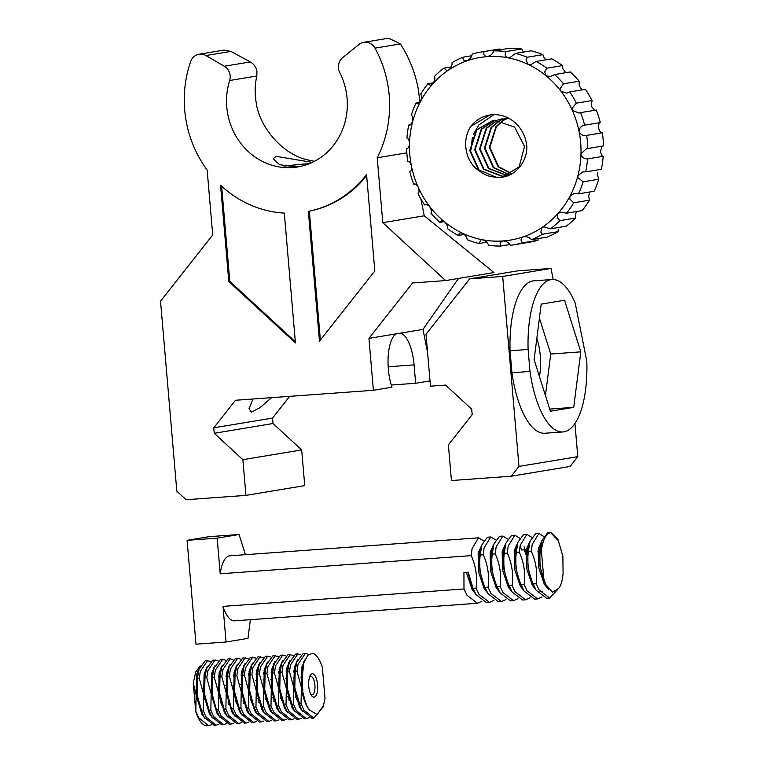 <?xml version="1.0" encoding="UTF-8"?>
<svg xmlns="http://www.w3.org/2000/svg" width="764" height="764" viewBox="0 0 764 764"><rect width="100%" height="100%" fill="white"/><g stroke="black" fill="none" stroke-linecap="round" stroke-linejoin="round"><path stroke-width="1.15" d="M317.566 684.735A11.737 4.45 -94.1 0 1 315.99 695.641A11.737 4.45 -94.1 0 1 311.234 695.135A11.737 4.45 -94.1 0 1 308.742 686.206A11.737 4.45 -94.1 0 1 309.869 676.178A11.737 4.45 -94.1 0 1 314.348 674.813A11.737 4.45 -94.1 0 1 317.566 684.735M310.595 693.932A9.13 3.467 85.9 0 0 312.132 694.696A9.13 3.467 85.9 0 0 314.902 685.021A9.13 3.467 85.9 0 0 310.814 676.493A9.13 3.467 85.9 0 0 309.401 677.467M249.522 689.558A9.13 3.467 85.9 0 0 249.58 690.389A9.13 3.467 85.9 0 0 250.067 693.492M301.895 679.482L302.85 690.561L301.895 679.482L303.871 662.971L307.73 655.311L312.762 653.22A32.594 12.377 -94.1 0 1 322.351 667.411L325.025 698.621L323.067 707.034L313.813 718.093L303.862 710.043L301.054 703.73L299.173 703.873C294.751 693.387 293.405 682.558 295.114 671.375L296.776 662.101L303.079 653.545L305.352 653.354L308.608 654.471M305.352 653.354L298.055 664.279L296.995 671.231L295.114 671.375M297.836 653.898L290.53 664.823L289.48 671.776L287.598 671.909L289.26 662.646L295.563 654.089L297.836 653.898L300.729 654.758M303.728 661.404L304.101 662.226M290.32 654.442L283.014 665.368L281.964 672.32L280.082 672.454L281.744 663.19L288.047 654.624L293.214 655.302M296.212 661.939L296.585 662.77M282.795 654.987L275.498 665.912L274.438 672.864L272.567 672.998L274.219 663.735L280.522 655.168L285.688 655.837M288.687 662.484L289.069 663.314M275.279 655.531L267.983 666.456L266.923 673.409L265.041 673.542L266.703 664.279L273.006 655.713L278.172 656.381M281.171 663.028L281.553 663.859M267.763 656.075L260.457 667.001L259.407 673.953L257.525 674.087L259.187 664.823L265.49 656.257L270.657 656.925M273.655 663.572L274.028 664.403M260.247 656.62L252.941 667.545L251.891 674.497L250.009 674.631L251.671 665.368L257.974 656.801L263.141 657.47M266.139 664.117L266.512 664.947M252.722 657.164L245.425 668.089L244.375 675.042L242.494 675.175L244.155 665.912L250.458 657.346L255.615 658.014M258.624 664.661L258.996 665.492M245.206 657.709L237.91 668.634L236.85 675.586L234.978 675.72L236.63 666.447L242.933 657.89L248.099 658.558M251.098 665.205L251.48 666.027M237.69 658.243L230.394 669.178L229.334 676.121L227.452 676.264L229.114 666.991L235.417 658.434L237.69 658.243L240.584 659.103M243.582 665.75L243.964 666.571M230.174 658.788L222.868 669.713L221.818 676.665L219.936 676.808L221.598 667.535L227.901 658.979L230.174 658.788L233.068 659.647M236.066 666.294L236.439 667.115M222.658 659.332L215.352 670.257L214.302 677.21L212.421 677.343L214.082 668.08L220.385 659.523L222.658 659.332L225.552 660.191M228.551 666.838L228.923 667.66M215.133 659.876L207.837 670.802L206.777 677.754L204.905 677.888L206.557 668.624L212.86 660.058L218.026 660.736M221.025 667.373L221.407 668.204M302.697 711.408L299.603 707.12L293.853 687.858L293.538 704.274L296.346 710.587L306.297 718.637L309.057 717.721M295.181 711.952L292.087 707.665L286.338 688.402L286.022 704.819L288.83 711.131L298.772 719.182L296.89 719.316L286.949 711.265L284.141 704.962C279.719 694.476 278.363 683.646 280.082 672.454M301.541 718.265L298.772 719.182M287.665 712.497L284.571 708.209L278.822 688.947L278.507 705.363L281.314 711.676L291.256 719.726L289.375 719.86L279.433 711.809L276.625 705.497C272.204 695.02 270.848 684.191 272.567 672.998M303.499 695.316L303.308 696.959M300.691 707.598L300.357 708.381M313.813 718.093L311.932 718.236L301.99 710.176L300.777 707.779L300.519 708.648M294.025 718.809L291.256 719.726M280.14 713.041L277.046 708.744L271.306 689.491L270.981 705.907L273.798 712.22L283.74 720.271L281.859 720.404L271.917 712.354L269.109 706.041C264.678 695.565 263.332 684.735 265.041 673.542M295.974 695.861L295.783 697.503M293.175 708.132L292.832 708.925M306.288 718.637L304.416 718.781L294.465 710.721L293.261 708.323L293.004 709.193M286.5 719.354L283.74 720.271M272.624 713.586L269.53 709.288L263.79 690.035L263.465 706.452L266.273 712.764L276.224 720.815L274.343 720.949L264.392 712.898L261.584 706.585C257.162 696.109 255.816 685.27 257.525 674.087M288.458 696.405L288.267 698.038M285.66 708.677L285.316 709.469M278.984 719.898L276.224 720.815M265.108 714.13L262.014 709.832L256.265 690.58L255.95 706.996L258.757 713.309L268.708 721.359L266.827 721.493L256.876 713.442L254.068 707.13C249.647 696.653 248.29 685.814 250.009 674.631M280.942 696.949L280.751 698.582M278.134 709.221L277.8 710.014M271.468 720.442L268.708 721.359M257.592 714.665L254.498 710.377L248.749 691.114L248.434 707.54L251.241 713.853L261.183 721.904L259.302 722.037L249.36 713.987L246.552 707.674C242.131 697.198 240.775 686.359 242.494 675.175M273.426 697.494L273.235 699.127M270.618 709.766L270.284 710.558M270.704 709.985L270.446 710.816M263.952 720.987L261.183 721.904M250.067 715.209L246.982 710.921L241.233 691.659L240.908 708.085L243.726 714.388L253.667 722.448L251.786 722.582L241.844 714.531L240.631 712.124L240.383 712.993M265.901 698.038L265.719 699.671M263.188 710.53L262.931 711.36M256.437 721.531L253.667 722.448M242.551 715.753L239.457 711.465L233.717 692.203L233.392 708.629L236.2 714.932L246.151 722.992L244.27 723.126L234.328 715.075L231.511 708.763C227.089 698.277 225.743 687.447 227.452 676.264M258.385 698.573L258.194 700.216M255.587 710.854L255.243 711.647M254.966 709.441L255.415 711.905M248.911 722.066L246.151 722.992M235.035 716.298L231.941 712.01L226.192 692.747L225.877 709.173L228.684 715.476L238.635 723.527L241.395 722.61M250.993 697.78L250.678 700.76M248.071 711.399L247.727 712.182M248.157 711.599L247.899 712.449M227.519 716.842L224.425 712.554L218.676 693.292L218.361 709.708L221.168 716.021L231.11 724.071L229.229 724.215L219.287 716.154L216.479 709.851C212.058 699.366 210.702 688.536 212.421 677.343M243.477 698.325L243.162 701.304M240.545 711.943L240.211 712.726M233.88 723.155L231.11 724.071M220.003 717.386L216.909 713.099L211.16 693.836L210.845 710.253L213.653 716.565L223.594 724.616L221.713 724.749L211.771 716.699L208.964 710.396C204.542 699.91 203.186 689.08 204.905 677.888M235.952 698.869L235.646 701.849M233.03 712.487L232.695 713.27M232.409 711.074L232.858 713.538M226.364 723.699L223.594 724.616M212.478 717.931L209.384 713.643L203.644 694.38L203.32 710.797L206.137 717.109L216.078 725.16L214.197 725.294L204.255 717.243L201.448 710.931C197.017 700.454 195.67 689.625 197.379 678.432L199.041 669.168L205.344 660.602L210.511 661.271M228.436 699.413L228.121 702.393M225.514 713.032L225.17 713.815M225.609 713.232L225.342 714.082M218.838 724.243L216.078 725.16M204.962 718.475L201.868 714.178L196.128 694.925L195.804 711.341L198.611 717.654L208.562 725.704L207.245 725.8A32.594 12.377 -94.1 0 1 195.699 711.351L195.804 711.341M220.92 699.958L220.605 702.937M217.998 713.566L217.654 714.359M217.377 712.153L217.826 714.626M211.322 724.788L208.562 725.704M213.509 667.917L213.891 668.748M207.617 660.421L200.321 671.346L199.261 678.298L197.379 678.432M302.85 690.561L302.315 687.247L302.783 666.953L303.604 663.926M299.173 703.873L300.777 707.779L294.799 687.791L295.257 667.497L296.308 663.83M287.598 671.909C285.879 683.102 287.235 693.932 291.657 704.418L293.261 708.323L287.283 688.335L287.741 668.042L288.792 664.374M301.675 667.812L302.41 670.114M304.177 697.379L303.929 699.022M301.169 708.6L300.882 709.183M285.039 707.263L279.767 688.88L280.226 668.586L281.276 664.909M294.159 668.357L295.105 671.441M296.728 697.427L296.413 699.566M293.643 709.135L293.366 709.727M277.523 707.808L272.242 689.424L272.71 669.13L273.76 665.454M286.634 668.901L287.589 671.986M289.212 697.971L288.887 700.111M286.128 709.68L285.851 710.272M270.007 708.352L264.726 689.959L265.184 669.675L266.244 665.998M279.118 669.445L280.073 672.53M281.744 698.076L281.372 700.655M278.612 710.224L278.325 710.816M262.482 708.896L257.21 690.503L257.669 670.219L258.719 666.542M271.602 669.99L272.557 673.065M274.228 698.621L273.856 701.199M271.096 710.768L270.809 711.351M254.278 708.027L249.694 691.048L250.153 670.763L251.203 667.087M264.086 670.534L265.032 673.609M266.712 699.165L266.34 701.744M247.45 709.985L242.169 691.592L242.637 671.298L243.687 667.631M256.561 671.078L257.516 674.154M259.197 699.709L258.815 702.288M256.055 711.857L255.778 712.44M239.934 710.53L234.653 692.136L235.121 671.842L236.172 668.175M249.045 671.623L250 674.698M251.671 700.254L251.299 702.832M248.539 712.401L248.262 712.984M231.721 709.66L227.137 692.681L227.596 672.387L228.646 668.72M241.529 672.158L242.484 675.242M244.155 700.798L243.783 703.377M241.023 712.946L240.736 713.528M224.893 711.609L219.621 693.225L220.08 672.931L221.13 669.264M234.013 672.702L234.959 675.787M236.639 701.342L236.267 703.911M233.507 713.49L233.221 714.073M216.69 710.749L212.105 693.769L212.564 673.476L213.614 669.808M226.497 673.246L227.443 676.331M229.124 701.877L228.751 704.456M225.982 714.034L225.705 714.617M209.861 712.697L204.58 694.314L205.048 674.02L206.099 670.343M218.972 673.791L219.927 676.875M221.598 702.422L221.226 705M218.466 714.569L218.189 715.161M202.345 713.242L197.064 694.858L197.523 674.564L198.583 670.887M212.554 676.016L211.571 673.781M224.463 710.549L224.11 711.981M231.979 710.004L231.626 711.437M239.504 709.46L239.151 710.892M238.626 723.527L236.754 723.67L226.803 715.61L223.995 709.307C219.574 698.821 218.218 687.992 219.936 676.808M247.02 708.916L246.667 710.348M240.641 712.144L239.036 708.218C234.615 697.742 233.259 686.903 234.978 675.72M262.052 707.827L261.699 709.259M269.577 707.283L269.224 708.715M277.093 706.738L276.74 708.171M284.609 706.203L284.256 707.636M292.096 705.802L291.772 707.092M299.612 705.258L299.287 706.547M291.657 704.418L293.538 704.274M284.141 704.962L286.022 704.819M276.625 705.497L278.507 705.363M269.109 706.041L270.981 705.907M261.584 706.585L263.465 706.452M254.068 707.13L255.95 706.996M246.552 707.674L248.434 707.54M239.036 708.218L240.908 708.085M231.511 708.763L233.392 708.629M223.995 709.307L225.877 709.173M216.479 709.851L218.361 709.708M208.964 710.396L210.845 710.253M201.448 710.931L203.32 710.797M296.995 671.231L301.379 687.313L301.837 667.02L305.371 658.979M289.48 671.776L293.853 687.858L294.321 667.564L297.53 659.876M281.964 672.32L286.338 688.402L286.806 668.108L290.014 660.421M302.047 673.762L301.207 670.725M301.341 669.751L302.133 672.731M274.438 672.864L278.822 688.947L279.29 668.653L282.499 660.965M294.684 674.899L293.691 671.269M293.825 670.295L294.77 674.001M266.923 673.409L271.306 689.491L271.764 669.197L274.983 661.509M287.159 675.443L286.166 671.814M286.299 670.84L287.254 674.545M259.407 673.953L263.79 690.035L264.248 669.741L267.457 662.054M279.643 675.987L278.65 672.349M278.784 671.384L279.739 675.089M251.891 674.497L256.265 690.58L256.733 670.286L259.941 662.598M272.127 676.532L271.134 672.893M271.268 671.919L272.223 675.634M244.375 675.042L248.749 691.114L249.217 670.83L252.426 663.142M264.611 677.066L263.618 673.437M263.752 672.463L264.707 676.178M236.85 675.586L241.233 691.659L241.691 671.375L244.91 663.687M257.086 677.611L256.102 673.982M256.236 673.008L257.182 676.723M229.334 676.121L233.717 692.203L234.176 671.919L237.394 664.231M249.57 678.155L248.577 674.526M248.711 673.552L249.666 677.257M221.818 676.665L226.192 692.747L226.66 672.454L229.868 664.775M242.054 678.699L241.061 675.07M241.195 674.096L242.15 677.802M214.302 677.21L218.676 693.292L219.144 672.998L222.353 665.31M234.538 679.244L233.545 675.615M233.679 674.641L234.634 678.346M206.777 677.754L211.16 693.836L211.628 673.542L214.837 665.855M227.023 679.788L226.029 676.159M226.163 675.185L227.109 678.89M199.261 678.298L203.644 694.38L204.103 674.087L207.321 666.399M219.497 680.332L218.504 676.703M218.638 675.729L219.593 679.435M200.244 665.893L195.804 671.842L193.263 682.959L196.128 694.925L196.587 674.631L199.796 666.943M216.947 711.093L216.594 712.525M303.289 692.986C304.569 700.387 306.603 706.041 309.391 709.947L317.241 714.579L323.602 705.277M193.263 682.959L195.699 711.351M197.427 699.795L197.504 699.786A5.214 1.977 -94.1 0 1 197.427 699.795A5.214 1.977 -94.1 0 1 196.883 699.643M242.857 695.641L241.882 695.803M235.484 696.864L234.5 697.026M248.443 684.181L248.376 684.191A5.214 1.977 -94.1 0 1 248.443 684.181A5.214 1.977 -94.1 0 1 249.265 684.554M250.124 693.836A5.214 1.977 -94.1 0 1 249.274 694.571M309.391 709.947C305.428 704.828 302.754 697.293 301.379 687.313L301.054 703.73M531.429 239.724L547.11 237.117A97.773 90.391 -99.4 0 0 558.083 231.645L542.402 234.242A97.773 90.391 80.6 0 1 531.429 239.724C529.586 237.317 526.902 236.343 523.359 236.802C521.096 238.101 520.532 239.781 521.678 241.854L522.299 242.885A97.773 90.391 80.6 0 1 513.236 244.91A97.773 90.391 80.6 0 1 510.352 245.339C509.111 242.809 506.713 241.348 503.151 240.956L502.75 241.004M524.114 236.62L523.359 236.802A92.559 85.578 -99.4 0 0 541.934 227.529L540.845 232.132L542.402 234.242M550.51 228.808L543.872 226.803L541.934 227.529A92.559 85.578 -99.4 0 0 557.796 213.691L557.204 217.578L559.878 220.624A97.773 90.391 80.6 0 1 550.51 228.808L566.191 226.201A97.773 90.391 -99.4 0 0 575.569 218.017L559.878 220.624M566.496 213.213L560.871 212.134L557.796 213.691A92.559 85.578 -99.4 0 0 570.02 196.071L569.791 199.022L573.716 202.804A97.773 90.391 80.6 0 1 566.496 213.213L582.178 210.616A97.773 90.391 -99.4 0 0 589.397 200.197L573.716 202.804M575.569 218.017L575.426 214.55L576.409 211.848M578.453 193.865L574.127 193.464L570.02 196.071A92.559 85.578 -99.4 0 0 577.909 175.701L577.89 177.544L583.113 181.832A97.773 90.391 80.6 0 1 578.453 193.865L594.134 191.258A97.773 90.391 -99.4 0 0 598.795 179.225L583.113 181.832M589.397 200.197L588.662 195.88L589.627 192.815M585.692 171.871L582.865 171.881L577.909 175.701A92.559 85.578 -99.4 0 0 580.984 153.774L581.022 154.395C582.12 157.46 584.279 158.96 587.506 158.912A97.773 90.391 80.6 0 1 585.692 171.871L601.373 169.274A97.773 90.391 -99.4 0 0 603.188 156.305L587.506 158.912M598.795 179.225L597.219 174.335L597.505 172.444M587.783 148.522L586.571 148.636L580.984 153.774A92.559 85.578 -99.4 0 0 579.083 131.551C580.64 134.808 583.171 136.088 586.656 135.39A97.773 90.391 80.6 0 1 587.43 141.942A97.773 90.391 80.6 0 1 587.783 148.522L603.464 145.914A97.773 90.391 -99.4 0 0 603.111 139.334A97.773 90.391 -99.4 0 0 602.338 132.783L586.599 135.4M603.188 156.305C601.841 156.047 600.972 154.328 600.59 151.148L601.879 146.526M584.613 125.172L600.294 122.565A97.773 90.391 -99.4 0 0 596.292 110.026L580.611 112.633A97.773 90.391 80.6 0 1 584.613 125.172C581.442 125.754 579.57 127.674 579.007 130.921L579.083 131.551A92.559 85.578 -99.4 0 0 572.303 110.331L578.969 113.072L580.611 112.633M602.338 132.783C600.924 133.137 599.702 131.647 598.68 128.295L598.575 127.674C598.422 124.542 598.995 122.842 600.294 122.565M576.362 103.169L592.052 100.561A97.773 90.391 -99.4 0 0 585.396 89.34L569.715 91.947A97.773 90.391 80.6 0 1 576.362 103.169L571.969 108.488L572.303 110.331A92.559 85.578 -99.4 0 0 561.043 91.346L566.64 93.093L569.715 91.947M594.879 110.255L591.909 107.075L591.298 105.279L592.052 100.561M563.517 83.801L579.198 81.194A97.773 90.391 -99.4 0 0 570.288 71.95L554.607 74.557A97.773 90.391 80.6 0 1 563.517 83.801L560.308 88.404L561.043 91.346A92.559 85.578 -99.4 0 0 545.964 75.703L550.319 76.629L554.607 74.557M582.55 89.818L580.65 88.089L579.179 85.262L579.198 81.194M546.814 68.187L562.495 65.589A97.773 90.391 -99.4 0 0 551.847 58.847L536.166 61.454A97.773 90.391 80.6 0 1 546.814 68.187L544.703 71.816L545.964 75.703A92.559 85.578 -99.4 0 0 527.943 64.31L530.961 64.634L536.166 61.454M565.57 72.446L562.925 68.798L562.495 65.589M527.227 57.243L542.908 54.636A97.773 90.391 -99.4 0 0 531.133 50.806L515.452 53.413A97.773 90.391 80.6 0 1 527.227 57.243L526.062 59.716L527.943 64.31A92.559 85.578 -99.4 0 0 508.012 57.816L509.703 57.816L515.452 53.413M545.763 59.859L543.481 56.822L542.908 54.636M505.902 51.599L521.583 48.991A97.773 90.391 -99.4 0 0 509.368 48.285L493.687 50.892A97.773 90.391 80.6 0 1 505.902 51.599L505.462 52.783C504.708 55.161 505.558 56.832 508.012 57.816A92.559 85.578 -99.4 0 0 487.346 56.622L487.766 56.565M523.416 52.086L521.583 48.991M493.897 114.638L478.818 124.981L473.479 134.149M472.314 137.615L471.025 149.849M489.915 114.992L470.853 126.308A34.218 31.639 80.6 0 1 489.638 115.03A34.218 31.639 80.6 0 1 526.826 146.507C527.208 163.868 512.3 179.664 495.884 177.076C490.02 177.019 484.682 175.09 479.887 171.298L478.522 170.076L469.764 150.565L476.325 129.956L492.942 120.445L476.832 129.87L470.271 150.489L479.028 169.99L495.884 177.076M407.145 148.407L406.639 148.407C408.119 148.741 409.074 147.204 409.514 143.804C409.265 140.242 408.396 138.313 406.916 138.017A97.773 90.391 80.6 0 1 408.73 125.048L409.943 125.315L412.598 121.877C413.133 118.305 412.703 116.042 411.309 115.097A97.773 90.391 80.6 0 1 415.969 103.064L417.86 103.866L420.477 101.507C421.795 98.126 421.871 95.672 420.697 94.125A97.773 90.391 80.6 0 1 427.926 83.706L430.438 85.31L432.701 83.897C434.735 80.898 435.346 78.367 434.535 76.305A97.773 90.391 80.6 0 1 443.913 68.12L446.95 70.727L448.563 70.049C451.218 67.614 452.364 65.16 452.021 62.677A97.773 90.391 80.6 0 1 462.994 57.204C462.764 59.955 464.149 61.149 467.138 60.776A92.559 85.578 -99.4 0 0 448.563 70.049A92.559 85.578 -99.4 0 0 432.701 83.897A92.559 85.578 -99.4 0 0 420.477 101.507A92.559 85.578 -99.4 0 0 412.598 121.877A92.559 85.578 -99.4 0 0 409.514 143.804A92.559 85.578 -99.4 0 0 409.848 154.958A92.559 85.578 -99.4 0 0 411.424 166.027C410.402 162.684 409.189 161.185 407.766 161.538A97.773 90.391 80.6 0 1 406.992 154.987A97.773 90.391 80.6 0 1 406.639 148.407L407.642 148.235M508.48 118.124L507.458 118.477M507.21 118.563L505.099 119.461M504.861 119.585L502.788 120.712M502.55 120.865L495.931 126.7L489.371 147.309L498.128 166.819L511.307 173.59M507.134 118.086L504.956 118.544M504.698 118.611L502.559 119.289M502.311 119.375L500.2 120.273M499.962 120.397L491.023 127.512L484.462 148.13L493.219 167.631L508.977 174.679M502.234 118.897L500.048 119.365M499.799 119.423L497.651 120.101M497.412 120.196L486.124 128.333L479.563 148.942L488.32 168.443L506.599 175.5M494.9 120.244L481.224 129.145L474.664 149.754L483.421 169.255L502.005 176.293L504.173 176.035L519.176 166.791L524.515 146.382L514.535 127.082L494.719 120.254L492.427 120.531M502.827 120.922L496.438 126.614L489.877 147.232L498.634 166.733L511.555 173.457M507.64 118L505.214 118.525M504.956 118.592L502.817 119.299M502.569 119.385L500.468 120.311M500.229 120.435L491.538 127.435L484.978 148.044L493.735 167.545L509.225 174.584M502.741 118.812L500.305 119.346M500.057 119.413L497.918 120.11M497.67 120.206L486.639 128.247L480.078 148.856L488.836 168.357L506.847 175.424M495.158 120.225L481.74 129.059L475.179 149.668L483.937 169.178L502.521 176.207L504.421 175.997M470.853 126.308C461.437 140.175 465.19 162.617 479.887 171.298M462.994 57.204L471.751 55.743M443.913 68.12L451.171 66.917M427.926 83.706L433.513 82.779M415.969 103.064L419.913 102.405L418.51 90.391C415.654 73.85 409.619 58.36 400.403 43.911L374.971 48.142A110.809 102.452 80.6 0 1 389.182 95.261A110.809 102.452 80.6 0 1 377.225 157.766L382.793 222.677L445.613 280.579L412.598 282.966L368.936 338.376L373.386 390.299L235.474 400.269L213.758 427.83L214.226 433.283L242.866 459.689L245.932 495.387L186.11 499.713L176.818 491.147L160.535 301.188L212.717 234.968L207.159 170.057A110.809 102.452 80.6 0 1 190.704 61.454A11.737 10.849 -99.4 0 1 198.974 54.244A11.737 10.849 -99.4 0 1 205.869 55.543L224.301 66.248L250.315 61.932L230.909 51.389L205.869 55.543M408.73 125.048L411.147 124.647M414.585 184L413.811 184.296A97.773 90.391 80.6 0 1 409.81 171.757C411.233 171.442 411.767 169.532 411.424 166.027A92.559 85.578 -99.4 0 0 418.194 187.247C416.495 184.305 415.033 183.322 413.811 184.296L415.224 184.067M424.708 204.981A97.773 90.391 80.6 0 1 418.051 193.76C419.283 192.824 419.331 190.647 418.194 187.247A92.559 85.578 -99.4 0 0 429.454 206.232L425.92 204.15L424.708 204.981L427.553 204.504M439.816 222.372A97.773 90.391 80.6 0 1 430.906 213.127C431.813 211.628 431.326 209.336 429.454 206.232A92.559 85.578 -99.4 0 0 444.533 221.875L441.458 220.739L439.816 222.372L444.228 221.636M458.257 235.474A97.773 90.391 80.6 0 1 447.608 228.742C448.076 226.784 447.045 224.492 444.533 221.875A92.559 85.578 -99.4 0 0 462.554 233.268L460.186 232.829L458.257 235.474L464.34 234.462M478.971 243.515A97.773 90.391 80.6 0 1 467.186 239.686C467.138 237.384 465.591 235.255 462.554 233.268A92.559 85.578 -99.4 0 0 482.485 239.762L481.024 239.724L478.971 243.515L486.687 242.236M500.735 246.037A97.773 90.391 80.6 0 1 488.521 245.33C487.881 242.837 485.866 240.985 482.485 239.762A92.559 85.578 -99.4 0 0 503.151 240.956C500.258 241.816 499.455 243.506 500.735 246.037L509.855 244.518M513.236 244.91L528.917 242.312A97.773 90.391 -99.4 0 0 537.98 240.278L522.299 242.885M466.432 60.958L467.138 60.776C470.271 59.038 471.932 56.794 472.123 54.043A97.773 90.391 80.6 0 1 481.186 52.009A97.773 90.391 80.6 0 1 484.061 51.589L499.751 48.982A97.773 90.391 -99.4 0 0 496.867 49.412L481.186 52.009M503.151 240.956A92.559 85.578 -99.4 0 0 523.359 236.802M484.061 51.589C483.249 54.454 484.338 56.135 487.346 56.622C490.784 55.676 492.895 53.766 493.687 50.892M537.98 240.278L538.19 239.113M558.083 231.645L558.264 229.238M487.346 56.622A92.559 85.578 -99.4 0 0 467.138 60.776M540.368 550.643L542.048 540.415L547.587 532.861L550.959 532.604L557.911 539.327L562.877 556.182L563.078 573.363C562.581 579.952 561.244 584.832 559.057 587.984L552.544 592.272L545.735 584.508L543.892 579.8L541.38 550.567L540.368 550.643C539.012 560.661 540.186 570.374 543.892 579.8M550.959 532.604L550.596 532.651A32.594 12.377 85.9 0 0 541.38 550.567M538.935 533.473L532.221 544.35L531.343 551.293L528.344 551.512L530.025 541.294L535.554 533.73L538.935 533.473L543.672 536.395M526.902 534.342L520.188 545.219L519.319 552.162L516.311 552.382L517.992 542.163L523.531 534.609L526.902 534.342L531.639 537.264M520.15 545.439L521.487 550.013L524.496 549.803L525.708 554.292M514.869 535.211L508.165 546.088L507.286 553.031L504.278 553.251L505.959 543.032L511.498 535.478L514.869 535.211L519.615 538.133M502.846 536.08L496.132 546.967L495.263 553.9L492.255 554.12L493.936 543.901L499.465 536.347L502.846 536.08L507.582 539.002M490.813 536.949L484.099 547.836L483.23 554.769L480.222 554.989L481.903 544.77L487.442 537.216L490.813 536.949L495.559 539.871M223.012 606.377L463.996 588.958L466.985 595.251L477.471 603.264L234.558 620.826A32.594 12.377 85.9 0 1 223.012 606.377L226.068 642.008L247.975 638.36L250.363 619.68M478.789 537.818L229.859 555.81A32.594 12.377 85.9 0 0 220.213 573.783L471.207 555.638L472.076 548.705L478.417 537.866L483.526 540.74M481.855 601.278L477.471 603.264M559.172 587.831L549.65 598.05L539.164 590.037L536.166 583.734L533.157 583.954C528.497 573.563 526.893 562.743 528.344 551.512M549.641 598.05L546.642 598.269L536.156 590.247L533.157 583.954M542.001 596.923L537.617 598.919L527.131 590.906L524.142 584.603L521.134 584.823C516.464 574.433 514.86 563.612 516.311 552.382M537.617 598.919L534.609 599.138L524.123 591.116L521.134 584.823M529.977 597.801L525.584 599.788L515.098 591.775L512.109 585.472L509.101 585.692C504.441 575.302 502.836 564.481 504.278 553.251M525.584 599.788L522.576 600.007L512.1 591.995L509.101 585.692M517.944 598.67L513.561 600.657L503.075 592.644L500.086 586.341L497.077 586.561C492.408 576.171 490.803 565.36 492.255 554.12M513.561 600.657L510.553 600.876L500.067 592.864L497.077 586.561M505.911 599.539L501.528 601.526L491.042 593.513L488.053 587.22L485.044 587.43C480.384 577.04 478.78 566.229 480.222 554.989M509.512 586.819L509.101 588.347M501.528 601.526L498.52 601.745L488.034 593.733L485.044 587.43M245.425 554.683L239.075 534.514L217.157 538.152L220.213 573.783M493.888 600.409L489.504 602.395L479.018 594.382L476.02 588.089L473.021 588.299L468.256 572.246L463.929 572.561L463.996 588.958M489.504 602.395L486.496 602.615L476.01 594.602L473.021 588.299M550.596 532.651L558.723 541.055M217.157 538.152L187.084 540.32L195.995 644.176L226.068 642.008M239.075 534.514L209.002 536.681L187.084 540.32M548.667 589.397L544.369 584.479L538.515 567.079L538.276 548.743L541.982 540.654M535.774 589.588L532.336 585.348L526.482 567.948L526.253 549.612L529.949 541.523M537.932 551.111L539.174 557.768M523.751 590.457L520.313 586.217L514.459 568.817L514.22 550.481L517.925 542.392M524.066 546.737L525.909 551.98M511.718 591.326L508.28 587.086L502.425 569.686L502.196 551.35L505.892 543.261M510.849 589.665L510.524 590.152M499.694 592.196L496.256 587.955L490.402 570.555L490.163 552.219L493.869 544.13M487.661 593.065L484.223 588.834L478.369 571.424L478.14 553.088L481.836 544.999M475.628 593.934L472.2 589.703L466.355 572.389M545.735 584.508L540.014 566.964L539.785 548.628L542.048 540.415M542.373 591.498L539.785 591.069M534.428 586.943L532.183 582.13L527.991 567.843L527.752 549.497L530.025 541.294M538.458 547.826L539.441 550.997M522.404 587.812L520.16 582.999L515.958 568.712L515.729 550.366L517.992 542.163M510.371 588.681L508.127 583.868L503.934 569.581L503.696 551.236L505.959 543.032M498.348 589.55L496.103 584.737L491.901 570.45L491.672 552.105L493.936 543.901M486.315 590.419L484.07 585.606L479.868 571.319L479.639 552.974L481.903 544.77M474.291 591.288L472.047 586.475L467.854 572.274M531.343 551.293C536.013 561.683 537.617 572.503 536.166 583.734M519.319 552.162C523.98 562.552 525.584 573.372 524.142 584.603M507.286 553.031C511.956 563.421 513.561 574.241 512.109 585.472M495.263 553.9C499.923 564.29 501.528 575.111 500.086 586.341M483.23 554.769C487.9 565.159 489.504 575.98 488.053 587.22M471.207 555.638C475.867 566.029 477.471 576.849 476.02 588.089M550.939 279.643A76.41 29.013 85.9 0 0 528.105 349.473L510.056 350.772L511.937 372.746A76.41 29.013 85.9 0 0 544.933 433.245L562.972 431.947A76.41 29.013 85.9 0 0 586.809 361.248L575.139 302.84A76.41 29.013 85.9 0 0 551.961 279.519A76.41 29.013 85.9 0 0 550.939 279.643M551.961 279.519L533.912 280.827A76.41 29.013 85.9 0 0 532.9 280.942A76.41 29.013 85.9 0 0 510.056 350.772M574.948 423.542L577.785 456.643L518.976 466.412L511.259 476.211L451.438 480.537L448.382 444.839L472.181 414.642L471.713 409.189L445.555 385.085L430.466 386.173L426.006 334.25L469.679 278.841L502.693 276.453L518.976 466.412M553.222 279.5L551.016 268.431L502.693 276.453M536.844 338.299A34.218 12.988 -94.1 0 1 539.46 376.537M551.016 268.431L517.992 270.819L469.679 278.841M577.785 456.643L570.068 466.441L511.259 476.211M545.439 395.532L550.739 354.028L539.422 318.111M528.105 349.473L529.987 371.438L511.937 372.746M529.987 371.438A76.41 29.013 85.9 0 0 562.972 431.947M580.812 351.851L564.548 300.242L541.208 304.12L534.122 359.615L550.386 411.223L573.726 407.346L580.812 351.851L550.739 354.028M573.726 407.346L549.708 409.084M250.315 61.932C253.925 64.033 256.141 67.156 256.971 71.291L256.838 75.989L229.639 80.516A11.737 10.849 -99.4 0 0 230.155 75.741A11.737 10.849 -99.4 0 0 224.301 66.248M406.83 152.848L377.225 157.766M298.705 166.705A34.218 1.117 175.1 0 1 296.795 166.848A34.218 1.117 175.1 0 1 293.643 167.068M284.074 166.16A34.218 1.117 175.1 0 1 309.458 163.611M312.266 162.379L276.062 156.343L273.159 158.74L279.624 164.718L296.174 166.944L299.478 166.609M314.434 161.309L306.631 159.647C282.728 154.089 259.273 127.378 256.121 102.128C254.622 93.16 254.861 84.451 256.838 75.989M229.639 80.516A65.179 60.261 -99.4 0 0 226.793 106.998A65.179 60.261 -99.4 0 0 297.616 166.953A65.179 60.261 -99.4 0 0 347.085 98.298A65.179 60.261 -99.4 0 0 339.76 72.551A11.737 10.849 -99.4 0 1 342.606 57.701L358.984 44.474A11.737 10.849 -99.4 0 1 363.721 42.335A11.737 10.849 -99.4 0 1 374.971 48.142M271.612 397.652L259.856 407.775L251.251 412.178L249.064 408.501L253.018 398.999M430.008 380.892L415.654 383.28L414.078 364.886A34.218 12.988 85.9 0 0 400.613 333.114L396.058 333.868A34.218 12.988 85.9 0 0 388.351 369.165A34.218 12.988 85.9 0 0 391.961 387.214L373.386 390.299M391.263 385.037L415.654 383.28M289.671 396.354L272.557 418.061L213.758 427.83M272.557 418.061L273.025 423.514L214.226 433.283M273.025 423.514L301.675 449.92L242.866 459.689M301.675 449.92L304.74 485.618L245.932 495.387M220.557 185.174L228.808 281.515L295.429 342.912L284.303 213.099A110.809 102.452 80.6 0 1 220.557 185.174M374.828 270.962L366.567 174.622A110.809 102.452 80.6 0 1 308.36 211.361L319.486 341.174L374.828 270.962M445.613 280.579L493.936 272.557L424.259 215.792L382.793 222.677M424.259 215.792L420.897 198.965M198.974 54.244L223.871 50.109L230.909 51.389M363.721 42.335L388.618 38.2L400.403 43.911M309.63 163.544A35.851 1.165 -4.9 0 0 283.855 166.103M458.476 278.449L422.989 329.389L400.613 333.114M396.058 333.868L368.936 338.376M427.553 352.242L422.989 329.389M366.653 175.605A110.809 102.452 80.6 0 1 309.344 211.198L320.383 340.037M309.344 211.198L308.36 211.361M221.636 186.177L229.792 281.353L295.334 341.756M229.792 281.353L228.808 281.515M227.997 697.589L226.994 697.656L227.997 697.589M220.481 698.124L219.478 698.201L220.481 698.134M212.965 698.668L211.962 698.745L212.965 698.678M205.449 699.213L204.437 699.289L205.449 699.222M242.732 695.049L241.758 695.116M235.216 695.593L234.242 695.66M241.749 684.668L240.67 684.745L241.749 684.668M234.223 685.212L233.154 685.289L234.223 685.212M226.707 685.757L225.638 685.833L226.707 685.757M219.192 686.301L218.122 686.378L219.192 686.301M388.179 366.758L414.078 364.886M257.774 698.621L258.853 698.544M265.289 698.076L266.378 698M272.805 697.532L273.894 697.456M280.331 696.988L281.41 696.911M287.847 696.443L288.782 696.376M295.362 695.909L296.308 695.832M302.878 695.364L303.719 695.297M303.871 662.971L303.346 664.737M295.83 665.282L296.776 662.101M288.314 665.826L289.26 662.646M284.351 705.85L285.746 708.868M280.799 666.37L281.744 663.19M276.826 706.394L278.22 709.412M273.283 666.905L274.219 663.735M269.31 706.939L270.704 709.957M265.757 667.449L266.703 664.279M261.794 707.483L263.188 710.491M258.242 667.994L259.187 664.823M250.726 668.538L251.671 665.368M246.762 708.572L248.147 711.58M243.21 669.083L244.155 665.912M239.237 709.116L240.631 712.124M235.684 669.627L236.63 666.447M228.169 670.171L229.114 666.991M224.205 710.205L225.6 713.213M220.653 670.716L221.598 667.535M213.137 671.26L214.082 668.08M209.164 711.284L210.558 714.302M205.621 671.804L206.557 668.624M201.648 711.828L203.043 714.846M198.096 672.339L199.041 669.168M255.673 680.476L256.876 680.39M263.188 679.931L264.392 679.845M270.704 679.387L271.908 679.301M278.23 678.843L279.423 678.757M285.746 678.298L286.949 678.212M293.261 677.754L294.465 677.668M300.777 677.21L301.904 677.133"/></g></svg>
